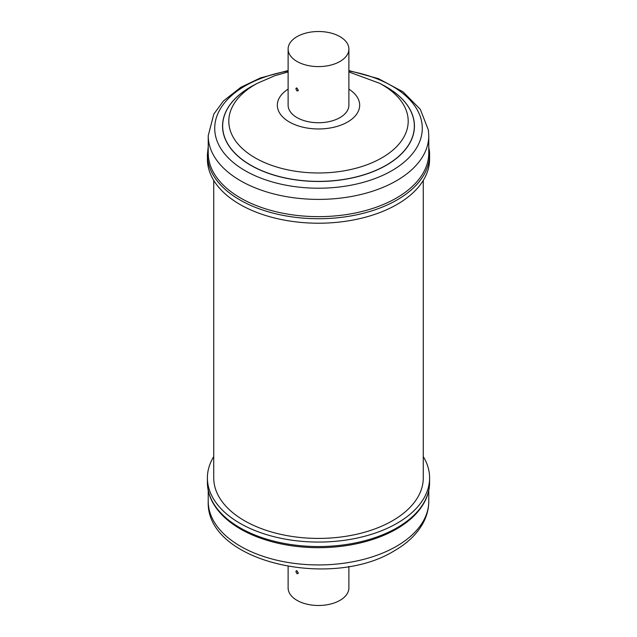 <?xml version="1.0" encoding="UTF-8"?>
<svg xmlns="http://www.w3.org/2000/svg" width="637" height="637" viewBox="0 0 637 637"><rect width="100%" height="100%" fill="white"/><g stroke="black" fill="none" stroke-linecap="round" stroke-linejoin="round"><path stroke-width="0.96" d="M297.009 570.863L295.823 571.556L297.009 573.698L298.267 572.966L297.009 570.863L296.324 570.704M298.044 573.65L298.267 572.966M288.115 566.444L288.115 587.943A30.385 17.541 0 0 0 297.009 600.349A30.385 17.541 0 0 0 330.125 604.155A30.385 17.541 0 0 0 348.885 587.943L348.885 566.444M429.601 482.408A111.101 64.146 0 0 1 397.058 527.77A111.101 64.146 0 0 1 275.98 541.673A111.101 64.146 0 0 1 207.399 482.408C207.415 488.818 208.952 495.068 212.017 501.144C217.83 512.403 227.871 521.998 242.132 529.944A110.273 63.668 0 0 0 394.868 529.944A110.273 63.668 0 0 0 396.477 529.036C409.965 521.217 419.48 511.885 425.03 501.04C428.064 494.989 429.585 488.786 429.601 482.408L429.601 477.917A111.101 64.146 180 0 1 397.058 523.28A111.101 64.146 180 0 1 275.98 537.182A111.101 64.146 180 0 1 207.399 477.917A111.101 64.146 180 0 1 213.729 456.586M297.009 61.463A30.385 17.541 0 0 0 330.125 65.269A30.385 17.541 0 0 0 348.885 49.057A30.385 17.541 0 0 0 339.991 36.651A30.385 17.541 0 0 0 306.875 32.845A30.385 17.541 0 0 0 288.115 49.057A30.385 17.541 0 0 0 297.009 61.463M297.009 88.113L295.823 88.806L297.009 90.948L298.267 90.215L297.009 88.113L296.324 87.954M298.044 90.9L298.267 90.215M348.885 49.057L348.885 105.193A30.385 17.541 180 0 1 330.125 121.396A30.385 17.541 180 0 1 297.009 117.598A30.385 17.541 180 0 1 288.115 105.193L288.115 49.057M208.538 157.769A110.273 63.668 180 0 1 208.227 152.984L208.227 135.729A110.273 63.668 180 0 0 208.538 140.514A110.273 63.668 180 0 0 322.648 199.349A110.273 63.668 180 0 0 428.773 135.729L428.773 152.984A110.273 63.668 180 0 1 322.648 216.604A110.273 63.668 180 0 1 208.538 157.769M207.718 163.9A111.101 64.146 180 0 1 207.399 159.083L207.399 154.592A111.101 64.146 180 0 0 207.718 159.409A111.101 64.146 180 0 0 322.68 218.682A111.101 64.146 180 0 0 429.601 154.592L429.601 159.083A111.101 64.146 180 0 1 322.68 223.173A111.101 64.146 180 0 1 207.718 163.9M213.729 180.414L213.729 477.917A104.771 60.491 0 0 0 244.417 520.692A104.771 60.491 0 0 0 358.599 533.806A104.771 60.491 0 0 0 423.271 477.917L423.271 180.414M423.271 456.586A111.101 64.146 180 0 1 429.601 477.917M428.773 501.271C428.741 508.772 426.886 515.962 423.215 522.85C417.163 533.886 407.592 543.17 394.486 550.694C331.527 590.101 205.488 562.033 208.227 501.271A110.273 63.668 0 0 0 276.299 560.09A110.273 63.668 0 0 0 396.477 546.291A110.273 63.668 0 0 0 428.773 501.271L428.773 490.402M348.885 89.148A41.174 23.768 180 0 1 359.555 103.401A41.174 23.768 180 0 1 321.597 128.897A41.174 23.768 180 0 1 277.445 106.976A41.174 23.768 180 0 1 288.115 89.148M348.885 71.949L379.588 83.28A89.698 51.788 180 0 1 407.943 117.304A89.698 51.788 180 0 1 325.244 172.834A89.698 51.788 180 0 1 229.057 125.091A89.698 51.788 180 0 1 257.412 83.28L274.865 75.699L288.115 71.949M379.588 83.28L383.769 85.525A95.837 55.331 180 0 1 414.066 121.882A95.837 55.331 180 0 1 325.706 181.219A95.837 55.331 180 0 1 222.934 130.203A95.837 55.331 180 0 1 253.231 85.525L257.412 83.28M381.866 84.498A95.94 55.387 180 0 1 414.169 121.93A95.94 55.387 180 0 1 325.714 181.322A95.94 55.387 180 0 1 222.831 130.259A95.94 55.387 180 0 1 255.134 84.498M348.885 71.002A103.783 59.918 180 0 1 421.989 123.793A103.783 59.918 180 0 1 326.303 188.042A103.783 59.918 180 0 1 215.011 132.799A103.783 59.918 180 0 1 288.115 71.002M429.282 149.767A111.101 64.146 180 0 1 429.601 154.592L428.773 146.598M208.227 501.271L208.227 490.402M394.868 529.944L396.493 529.029M207.399 482.408L207.399 477.917M428.773 135.729L428.406 130.115L420.293 109.293L402.998 91.824L378.513 78.677L348.885 70.556M288.115 70.556L260.429 77.937L240.818 87.309L223.436 100.98L213.825 114.079L208.227 135.729M208.227 146.598L207.399 154.592"/></g></svg>
